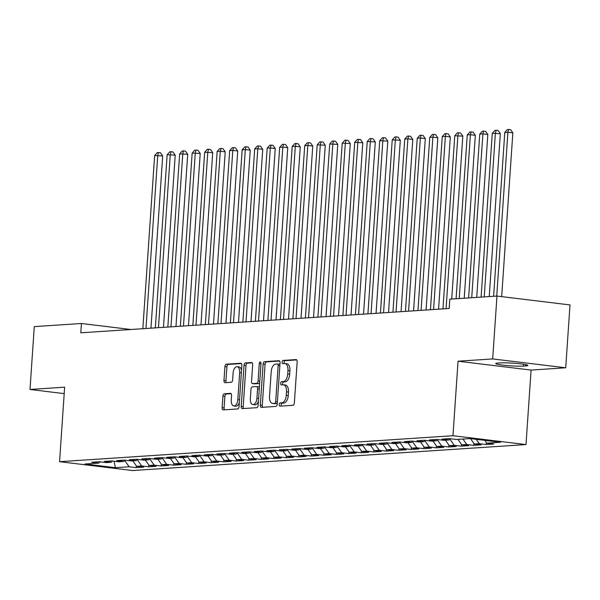<?xml version="1.0" encoding="UTF-8"?>
<svg xmlns="http://www.w3.org/2000/svg" width="600" height="600" viewBox="0 0 600 600"><rect width="100%" height="100%" fill="white"/><g stroke="black" fill="none" stroke-linecap="round" stroke-linejoin="round"><path stroke-width="0.9" d="M279.188 404.603A1.612 0.847 -83.1 0 0 279.855 406.147A1.612 0.847 -83.1 0 0 279.938 406.147L292.98 405.285A2.302 1.215 -83.1 0 0 294.36 402.923L297.165 361.785A2.302 1.215 -83.1 0 0 296.212 359.587A2.302 1.215 -83.1 0 0 296.093 359.58L283.05 360.442A1.612 0.847 -83.1 0 0 282.082 362.1A1.612 0.847 -83.1 0 0 282.75 363.638A1.612 0.847 -83.1 0 0 282.832 363.645L284.52 363.532A7.357 3.885 -83.1 0 1 284.91 363.54A7.357 3.885 -83.1 0 1 287.955 370.582L287.715 374.01A7.357 3.885 -83.1 0 1 283.29 381.585L281.603 381.697A1.612 0.847 -83.1 0 0 280.635 383.355A1.612 0.847 -83.1 0 0 281.303 384.893A1.612 0.847 -83.1 0 0 281.385 384.893L283.072 384.78A7.357 3.885 -83.1 0 1 283.462 384.795A7.357 3.885 -83.1 0 1 286.5 391.838L286.267 395.265A7.357 3.885 -83.1 0 1 281.843 402.84L280.155 402.945A1.612 0.847 -83.1 0 0 279.188 404.603M283.462 384.795L285.435 385.035A7.357 3.885 -83.1 0 1 288.48 392.077L288.24 395.505A7.357 3.885 -83.1 0 1 283.815 403.08L282.127 403.185A1.612 0.847 -83.1 0 0 281.16 404.842A1.612 0.847 -83.1 0 0 281.385 406.05M296.737 359.91L285.03 360.683A1.612 0.847 -83.1 0 0 284.055 362.34A1.612 0.847 -83.1 0 0 284.28 363.548M284.91 363.54L286.882 363.78A7.357 3.885 -83.1 0 1 289.928 370.822L289.695 374.25A7.357 3.885 -83.1 0 1 285.263 381.825L283.575 381.938A1.612 0.847 -83.1 0 0 282.608 383.595A1.612 0.847 -83.1 0 0 282.832 384.803M224.295 393.78A2.302 1.215 -83.1 0 0 222.915 396.15L222.127 407.692A2.302 1.215 -83.1 0 0 223.08 409.89A2.302 1.215 -83.1 0 0 223.2 409.897L237.683 408.938A2.302 1.215 -83.1 0 0 239.062 406.575L241.868 365.438A2.302 1.215 -83.1 0 0 240.923 363.233A2.302 1.215 -83.1 0 0 240.795 363.233L226.312 364.185A2.302 1.215 -83.1 0 0 224.933 366.555L223.98 380.498A2.302 1.215 -83.1 0 0 224.933 382.695A2.302 1.215 -83.1 0 0 225.053 382.702L231.248 382.29A2.302 1.215 -83.1 0 0 232.635 379.92L233.108 373.013A6.15 3.248 -83.1 0 1 237.127 366.69A6.15 3.248 -83.1 0 1 239.67 372.577L237.825 399.66A6.15 3.248 -83.1 0 1 233.805 405.975A6.15 3.248 -83.1 0 1 231.263 400.088L231.57 395.58A2.302 1.215 -83.1 0 0 230.618 393.375A2.302 1.215 -83.1 0 0 230.498 393.375L224.295 393.78L226.267 394.02A2.302 1.215 -83.1 0 0 224.888 396.39L224.1 407.933A2.302 1.215 -83.1 0 0 224.528 409.808M80.797 332.805L449.19 308.49L449.827 299.175L496.972 296.062L492.683 358.928L458.048 361.207L452.97 435.713L59.557 461.685L64.642 387.18L30 389.467L34.282 326.61L81.427 323.498L80.797 332.805M260.303 405.173A2.302 1.215 -83.1 0 0 261.248 407.37A2.302 1.215 -83.1 0 0 261.375 407.37L275.858 406.418A2.302 1.215 -83.1 0 0 277.237 404.055L280.043 362.918A2.302 1.215 -83.1 0 0 279.09 360.712A2.302 1.215 -83.1 0 0 278.97 360.712L264.487 361.665A2.302 1.215 -83.1 0 0 263.108 364.035L260.303 405.173L262.275 405.412A2.302 1.215 -83.1 0 0 262.702 407.287M256.77 407.678L242.288 408.638A2.302 1.215 -83.1 0 1 242.167 408.63A2.302 1.215 -83.1 0 1 241.215 406.433L244.02 365.295A2.302 1.215 -83.1 0 1 245.4 362.925L251.603 362.52A2.302 1.215 -83.1 0 1 251.722 362.52A2.302 1.215 -83.1 0 1 252.675 364.725L251.535 381.405A2.302 1.215 -83.1 0 0 252.487 383.61A2.302 1.215 -83.1 0 0 252.608 383.61L256.718 383.34A2.302 1.215 -83.1 0 0 258.097 380.97L259.282 363.608A1.612 0.847 -83.1 0 1 260.34 361.95A1.612 0.847 -83.1 0 1 261 363.487L258.15 405.315A2.302 1.215 -83.1 0 1 256.77 407.678M452.97 435.713L525.998 444.577L132.593 470.543L59.557 461.685M486.428 442.65L486.3 444.518L493.808 444.022L486.795 443.168L500.55 442.26L470.16 438.57L456.405 439.478L449.393 438.63L441.893 439.125L448.897 439.972L443.895 440.303L436.89 439.455L429.39 439.95L436.395 440.798L431.393 441.127L424.388 440.28L416.88 440.775L423.893 441.63L418.89 441.96L411.877 441.105L404.377 441.6L411.382 442.455L406.38 442.785L399.375 441.93L391.875 442.425L398.88 443.28L393.877 443.61L386.873 442.755L379.365 443.25L386.377 444.105L381.375 444.435L374.362 443.58L366.862 444.075L373.868 444.93L368.865 445.26L361.86 444.405L354.36 444.9L361.365 445.755L356.362 446.085L349.358 445.237L341.85 445.732L348.862 446.58L343.86 446.91L336.847 446.062L329.347 446.558L336.353 447.405L331.35 447.735L324.345 446.888L316.845 447.382L323.85 448.23L318.847 448.56L311.843 447.713L304.335 448.207L311.347 449.055L306.345 449.385L299.332 448.537L291.832 449.033L298.837 449.88L293.835 450.21L286.83 449.362L279.33 449.857L286.335 450.705L281.332 451.035L274.327 450.188L266.82 450.683L273.832 451.53L268.83 451.86L261.817 451.013L254.317 451.507L261.322 452.355L256.32 452.685L249.315 451.838L241.815 452.332L248.82 453.18L243.817 453.518L236.812 452.662L229.305 453.158L236.317 454.013L231.315 454.342L224.303 453.487L216.803 453.982L223.808 454.838L218.805 455.168L211.8 454.312L204.3 454.808L211.305 455.662L206.303 455.993L199.298 455.138L191.79 455.632L198.795 456.487L193.8 456.817L186.788 455.963L179.288 456.457L186.292 457.312L181.29 457.643L174.285 456.787L166.785 457.29L173.79 458.138L168.788 458.467L161.782 457.62L154.275 458.115L161.28 458.963L156.285 459.293L149.273 458.445L141.773 458.94L148.778 459.787L143.775 460.118L136.77 459.27L129.27 459.765L136.275 460.612L131.273 460.942L124.267 460.095L116.76 460.59L123.765 461.438L118.77 461.768L111.757 460.92L104.257 461.415L111.262 462.263L106.26 462.592L99.255 461.745L91.755 462.24L98.76 463.088L100.035 461.842M486.3 444.518L479.295 443.662L474.293 443.993L470.49 438.615M473.925 443.475L473.798 445.342L481.298 444.847L474.293 443.993M473.798 445.342L466.793 444.487L461.79 444.817L457.942 439.38M461.423 444.3L461.295 446.168L468.795 445.673L461.79 444.817M461.295 446.168L454.283 445.312L449.28 445.643L445.44 440.205M448.912 445.125L448.785 446.993L456.293 446.498L449.28 445.643M448.785 446.993L441.78 446.138L436.778 446.467L432.93 441.03M436.41 445.95L436.283 447.817L443.783 447.322L436.778 446.467M436.283 447.817L429.278 446.963L424.275 447.3L420.428 441.855M423.908 446.775L423.78 448.643L431.28 448.147L424.275 447.3M423.78 448.643L416.768 447.795L411.765 448.125L407.925 442.68M411.397 447.6L411.27 449.467L418.778 448.972L411.765 448.125M411.27 449.467L404.265 448.62L399.263 448.95L395.415 443.505M398.895 448.425L398.768 450.293L406.268 449.798L399.263 448.95M398.768 450.293L391.763 449.445L386.76 449.775L382.913 444.33M386.393 449.25L386.265 451.118L393.765 450.623L386.76 449.775M386.265 451.118L379.252 450.27L374.25 450.6L370.41 445.155M373.882 450.075L373.755 451.942L381.263 451.447L374.25 450.6M373.755 451.942L366.75 451.095L361.748 451.425L357.9 445.98M361.38 450.9L361.252 452.768L368.752 452.272L361.748 451.425M361.252 452.768L354.248 451.92L349.245 452.25L345.397 446.805M348.877 451.725L348.75 453.592L356.25 453.097L349.245 452.25M348.75 453.592L341.737 452.745L336.735 453.075L332.895 447.63M336.368 452.55L336.24 454.418L343.748 453.923L336.735 453.075M336.24 454.418L329.235 453.57L324.233 453.9L320.385 448.463M323.865 453.375L323.737 455.243L331.237 454.748L324.233 453.9M323.737 455.243L316.733 454.395L311.73 454.725L307.882 449.287M311.362 454.207L311.235 456.075L318.735 455.58L311.73 454.725M311.235 456.075L304.222 455.22L299.22 455.55L295.38 450.112M298.853 455.033L298.725 456.9L306.233 456.405L299.22 455.55M298.725 456.9L291.72 456.045L286.718 456.375L282.87 450.938M286.35 455.857L286.222 457.725L293.722 457.23L286.718 456.375M286.222 457.725L279.218 456.87L274.215 457.2L270.368 451.763M273.84 456.683L273.72 458.55L281.22 458.055L274.215 457.2M273.72 458.55L266.707 457.695L261.705 458.025L257.865 452.588M261.337 457.507L261.21 459.375L268.718 458.88L261.705 458.025M261.21 459.375L254.205 458.52L249.202 458.85L245.355 453.412M248.835 458.332L248.708 460.2L256.207 459.705L249.202 458.85M248.708 460.2L241.702 459.353L236.7 459.683L232.853 454.237M236.325 459.158L236.205 461.025L243.705 460.53L236.7 459.683M236.205 461.025L229.192 460.178L224.19 460.507L220.343 455.062M223.822 459.982L223.695 461.85L231.202 461.355L224.19 460.507M223.695 461.85L216.69 461.002L211.688 461.332L207.84 455.888M211.32 460.808L211.192 462.675L218.692 462.18L211.688 461.332M211.192 462.675L204.188 461.827L199.185 462.158L195.337 456.713M198.81 461.632L198.69 463.5L206.19 463.005L199.185 462.158M198.69 463.5L191.678 462.653L186.675 462.982L182.828 457.537M186.308 462.457L186.18 464.325L193.688 463.83L186.675 462.982M186.18 464.325L179.175 463.478L174.172 463.808L170.325 458.362M173.805 463.283L173.678 465.15L181.178 464.655L174.172 463.808M173.678 465.15L166.672 464.303L161.67 464.632L157.822 459.188M161.295 464.107L161.175 465.975L168.675 465.48L161.67 464.632M161.175 465.975L154.163 465.127L149.16 465.457L145.312 460.02M148.792 464.933L148.665 466.8L156.172 466.305L149.16 465.457M148.665 466.8L141.66 465.952L136.657 466.283L132.81 460.845M136.29 465.765L136.163 467.632L143.663 467.13L136.657 466.283M136.163 467.632L129.157 466.778L115.403 467.685L85.005 463.995L98.76 463.088M111.262 462.263L112.538 461.01M129.157 466.778L124.718 460.507M115.403 467.685L114.015 461.19M123.765 461.438L125.047 460.185M141.66 465.952L137.227 459.683M136.275 460.612L137.55 459.36M154.163 465.127L149.73 458.857M148.778 459.787L150.053 458.535M166.672 464.303L162.233 458.033M161.28 458.963L162.562 457.71M179.175 463.478L174.743 457.207M173.79 458.138L175.065 456.885M191.678 462.653L187.245 456.382M186.292 457.312L187.567 456.06M204.188 461.827L199.748 455.55M198.795 456.487L200.077 455.235M216.69 461.002L212.257 454.725M211.305 455.662L212.58 454.41M229.192 460.178L224.76 453.9M223.808 454.838L225.083 453.585M241.702 459.353L237.263 453.075M236.317 454.013L237.593 452.76M254.205 458.52L249.772 452.25M248.82 453.18L250.095 451.935M266.707 457.695L262.275 451.425M261.322 452.355L262.597 451.11M279.218 456.87L274.778 450.6M273.832 451.53L275.108 450.285M291.72 456.045L287.288 449.775M286.335 450.705L287.61 449.46M304.222 455.22L299.79 448.95M298.837 449.88L300.112 448.627M316.733 454.395L312.293 448.125M311.347 449.055L312.623 447.803M329.235 453.57L324.803 447.3M323.85 448.23L325.125 446.978M341.737 452.745L337.305 446.475M336.353 447.405L337.627 446.153M354.248 451.92L349.808 445.65M348.862 446.58L350.138 445.327M366.75 451.095L362.317 444.825M361.365 445.755L362.64 444.502M379.252 450.27L374.82 443.993M373.868 444.93L375.142 443.678M391.763 449.445L387.322 443.168M386.377 444.105L387.653 442.853M404.265 448.62L399.832 442.342M398.88 443.28L400.155 442.028M416.768 447.795L412.335 441.518M411.382 442.455L412.658 441.202M429.278 446.963L424.838 440.692M423.893 441.63L425.168 440.377M441.78 446.138L437.347 439.868M436.395 440.798L437.67 439.553M454.283 445.312L449.85 439.043M448.897 439.972L450.173 438.728M466.793 444.487L462.945 439.05M479.295 443.662L476.213 439.305M130.905 329.498L81.427 323.498M30 389.467L64.2 393.615M458.048 361.207L531.075 370.072L565.717 367.785L492.683 358.928M565.717 367.785L570 304.928L496.972 296.062M531.075 370.072L525.998 444.577M486.795 443.168L484.808 440.347M525.577 365.962A14.985 1.268 -176.1 0 0 527.895 365.445A14.985 1.268 -176.1 0 0 517.155 363.495A14.985 1.268 -176.1 0 0 500.31 362.895L498.06 363.045A14.985 1.268 -176.1 0 0 495.743 363.555A14.985 1.268 -176.1 0 0 506.482 365.505A14.985 1.268 -176.1 0 0 523.327 366.112L525.577 365.962L525.668 364.627M279.615 361.043L266.46 361.905A2.302 1.215 -83.1 0 0 265.08 364.275L262.275 405.412M274.725 403.305A1.612 0.847 -83.1 0 0 275.692 401.647L278.153 365.543A1.612 0.847 -83.1 0 0 277.485 364.005A1.612 0.847 -83.1 0 0 277.403 363.998L275.625 364.118A7.357 3.885 -83.1 0 0 271.2 371.692L269.513 396.368A7.357 3.885 -83.1 0 0 272.558 403.418A7.357 3.885 -83.1 0 0 272.947 403.425L276.697 403.545A1.612 0.847 -83.1 0 0 277.305 403.095M279.93 364.62A1.612 0.847 -83.1 0 0 279.465 364.245A1.612 0.847 -83.1 0 0 279.375 364.237L277.575 364.02M272.558 403.418L274.53 403.658A7.357 3.885 -83.1 0 0 274.92 403.665L272.947 403.425M276.697 403.545L274.92 403.665M252.248 362.85L247.373 363.165A2.302 1.215 -83.1 0 0 245.993 365.535L243.188 406.673A2.302 1.215 -83.1 0 0 243.615 408.548M254.34 383.82A2.302 1.215 -83.1 0 0 254.46 383.85A2.302 1.215 -83.1 0 0 254.58 383.85L258.69 383.58A2.302 1.215 -83.1 0 0 259.695 382.688M250.358 398.715A6.15 3.248 -83.1 0 0 252.9 404.603A6.15 3.248 -83.1 0 0 256.92 398.28L257.572 388.74A2.302 1.215 -83.1 0 0 256.62 386.543A2.302 1.215 -83.1 0 0 256.5 386.535L252.39 386.812A2.302 1.215 -83.1 0 0 251.002 389.175L250.358 398.715M252.9 404.603L254.873 404.842A6.15 3.248 -83.1 0 0 258.442 401.018M259.365 387.548A2.302 1.215 -83.1 0 0 258.593 386.783A2.302 1.215 -83.1 0 0 258.472 386.775L256.74 386.565M231.142 393.697L226.267 394.02M233.805 405.975L235.778 406.215A6.15 3.248 -83.1 0 0 239.347 402.39M241.538 370.365A6.15 3.248 -83.1 0 0 239.1 366.93L237.127 366.69M241.44 363.562L228.285 364.425A2.302 1.215 -83.1 0 0 226.905 366.795L225.952 380.737A2.302 1.215 -83.1 0 0 226.38 382.612M501.675 296.632L512.842 132.84L507.908 132.24L504.78 132.442L493.612 296.288M496.74 296.077L507.908 132.24L508.658 129.458L510.63 129.69L512.842 132.84M504.78 132.442L507.405 129.54L508.658 129.458M489.232 296.572L500.332 133.665L492.278 133.267L481.103 297.112M484.23 296.903L495.397 133.065L496.147 130.282L498.12 130.523L500.332 133.665M492.278 133.267L494.903 130.365L496.147 130.282M476.722 297.397L487.83 134.49L482.895 133.89L479.768 134.1L468.6 297.938M471.728 297.728L482.895 133.89L483.645 131.108L485.618 131.347L487.83 134.49M479.768 134.1L482.393 131.19L483.645 131.108M464.22 298.222L475.327 135.315L470.393 134.715L467.265 134.925L456.097 298.763M459.225 298.553L470.393 134.715L471.143 131.933L473.115 132.172L475.327 135.315M467.265 134.925L469.89 132.015L471.143 131.933M451.717 299.048L462.817 136.14L454.763 135.75L442.957 308.903M446.085 308.692L457.882 135.54L458.632 132.757L460.605 132.998L462.817 136.14M454.763 135.75L457.388 132.84L458.632 132.757M438.577 309.188L450.315 136.965L445.38 136.365L442.252 136.575L430.447 309.728M433.575 309.517L445.38 136.365L446.13 133.583L448.103 133.822L450.315 136.965M442.252 136.575L444.877 133.665L446.13 133.583M426.067 310.013L437.812 137.79L432.877 137.19L429.75 137.4L417.945 310.553M421.072 310.343L432.877 137.19L433.627 134.407L435.6 134.648L437.812 137.79M429.75 137.4L432.375 134.49L433.627 134.407M413.565 310.837L425.303 138.615L420.368 138.015L417.248 138.225L405.442 311.377M408.57 311.168L420.368 138.015L421.118 135.233L423.09 135.472L425.303 138.615M417.248 138.225L419.873 135.315L421.118 135.233M401.062 311.663L412.8 139.44L407.865 138.84L404.737 139.05L392.933 312.202M396.06 311.993L407.865 138.84L408.615 136.058L410.588 136.297L412.8 139.44M404.737 139.05L407.362 136.14L408.615 136.058M388.553 312.487L400.298 140.265L392.235 139.875L380.43 313.028M383.558 312.817L395.362 139.672L396.112 136.882L398.085 137.123L400.298 140.265M392.235 139.875L394.86 136.965L396.112 136.882M376.05 313.32L387.787 141.09L379.733 140.7L367.928 313.853M371.055 313.642L382.853 140.498L383.603 137.708L385.575 137.947L387.787 141.09M379.733 140.7L382.358 137.79L383.603 137.708M363.548 314.145L375.285 141.915L367.222 141.525L355.418 314.678M358.545 314.475L370.35 141.322L371.1 138.532L373.072 138.773L375.285 141.915M367.222 141.525L369.847 138.615L371.1 138.532M351.038 314.97L362.782 142.748L354.72 142.35L342.915 315.502M346.043 315.3L357.847 142.148L358.597 139.358L360.57 139.597L362.782 142.748M354.72 142.35L357.345 139.44L358.597 139.358M338.535 315.795L350.272 143.572L342.218 143.175L330.413 316.327M333.54 316.125L345.337 142.972L346.087 140.183L348.06 140.422L350.272 143.572M342.218 143.175L344.843 140.265L346.087 140.183M326.032 316.62L337.77 144.398L329.707 144L317.903 317.153M321.03 316.95L332.835 143.797L333.585 141.015L335.558 141.248L337.77 144.398M329.707 144L332.332 141.097L333.585 141.015M313.522 317.445L325.267 145.222L317.205 144.825L305.4 317.978M308.528 317.775L320.332 144.623L321.082 141.84L323.055 142.08L325.267 145.222M317.205 144.825L319.83 141.922L321.082 141.84M301.02 318.27L312.757 146.047L307.822 145.447L304.702 145.657L292.897 318.803M296.025 318.6L307.822 145.447L308.572 142.665L310.545 142.905L312.757 146.047M304.702 145.657L307.327 142.748L308.572 142.665M288.517 319.095L300.255 146.873L295.32 146.273L292.192 146.483L280.388 319.627M283.515 319.425L295.32 146.273L296.07 143.49L298.043 143.73L300.255 146.873M292.192 146.483L294.817 143.572L296.07 143.49M276.007 319.92L287.752 147.697L282.817 147.097L279.69 147.308L267.885 320.46M271.013 320.25L282.817 147.097L283.567 144.315L285.54 144.555L287.752 147.697M279.69 147.308L282.315 144.398L283.567 144.315M263.505 320.745L275.243 148.523L270.308 147.922L267.188 148.132L255.382 321.285M258.51 321.075L270.308 147.922L271.058 145.14L273.03 145.38L275.243 148.523M267.188 148.132L269.812 145.222L271.058 145.14M251.002 321.57L262.74 149.347L257.805 148.748L254.678 148.958L242.873 322.11M246 321.9L257.805 148.748L258.555 145.965L260.528 146.205L262.74 149.347M254.678 148.958L257.303 146.047L258.555 145.965M238.493 322.395L250.237 150.172L245.303 149.572L242.175 149.782L230.37 322.935M233.498 322.725L245.303 149.572L246.053 146.79L248.025 147.03L250.237 150.172M242.175 149.782L244.8 146.873L246.053 146.79M225.99 323.22L237.728 150.998L232.792 150.398L229.673 150.608L217.868 323.76M220.995 323.55L232.792 150.398L233.542 147.615L235.515 147.855L237.728 150.998M229.673 150.608L232.298 147.697L233.542 147.615M213.487 324.045L225.225 151.822L220.29 151.222L217.163 151.433L205.358 324.585M208.485 324.375L220.29 151.222L221.04 148.44L223.013 148.68L225.225 151.822M217.163 151.433L219.788 148.523L221.04 148.44M200.978 324.87L212.722 152.648L204.66 152.257L192.855 325.41M195.983 325.2L207.788 152.055L208.538 149.265L210.51 149.505L212.722 152.648M204.66 152.257L207.285 149.347L208.538 149.265M188.475 325.702L200.212 153.472L192.157 153.083L180.352 326.235M183.48 326.032L195.278 152.88L196.028 150.09L198 150.33L200.212 153.472M192.157 153.083L194.782 150.172L196.028 150.09M175.972 326.528L187.71 154.305L179.648 153.907L167.843 327.06M170.97 326.858L182.775 153.705L183.525 150.915L185.498 151.155L187.71 154.305M179.648 153.907L182.273 150.998L183.525 150.915M163.462 327.353L175.208 155.13L167.145 154.733L155.34 327.885M158.468 327.683L170.273 154.53L171.023 151.74L172.995 151.98L175.208 155.13M167.145 154.733L169.77 151.822L171.023 151.74M150.96 328.178L162.697 155.955L154.642 155.558L142.837 328.71M145.958 328.507L157.762 155.355L158.512 152.565L160.485 152.805L162.697 155.955M154.642 155.558L157.267 152.648L158.512 152.565M283.815 403.08L281.843 402.84M288.24 395.505L286.267 395.265M288.48 392.077L286.5 391.838M283.575 381.938L281.603 381.697M285.263 381.825L283.29 381.585M289.695 374.25L287.715 374.01M289.928 370.822L287.955 370.582M285.03 360.683L283.05 360.442M282.127 403.185L280.155 402.945M265.08 364.275L263.108 364.035M266.46 361.905L264.487 361.665M277.388 401.857L275.692 401.647M279.847 365.752L278.153 365.543M243.188 406.673L241.215 406.433M245.993 365.535L244.02 365.295M247.373 363.165L245.4 362.925M254.58 383.85L252.608 383.61M258.69 383.58L256.718 383.34M259.8 381.18L258.097 380.97M260.985 363.81L259.282 363.608M258.615 398.49L256.92 398.28M259.267 388.95L257.572 388.74M239.52 399.862L237.825 399.66M241.373 372.78L239.67 372.577M225.952 380.737L223.98 380.498M226.905 366.795L224.933 366.555M228.285 364.425L226.312 364.185M224.1 407.933L222.127 407.692M224.888 396.39L222.915 396.15M523.455 364.237L523.327 366.112M279.465 364.245L277.485 364.005M254.46 383.85L252.487 383.61M258.593 386.783L256.62 386.543"/></g></svg>
